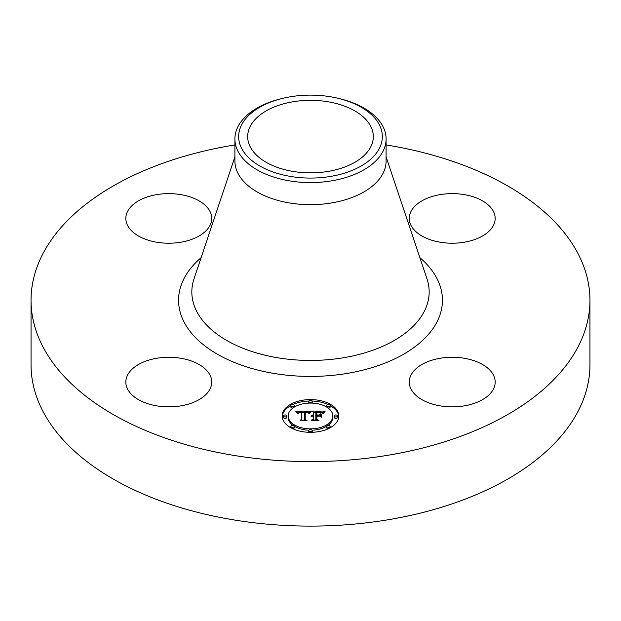 <?xml version="1.0" encoding="UTF-8"?>
<svg xmlns="http://www.w3.org/2000/svg" width="621" height="621" viewBox="0 0 621 621"><rect width="100%" height="100%" fill="white"/><g stroke="black" fill="none" stroke-linecap="round" stroke-linejoin="round"><path stroke-width="0.93" d="M209.991 375.084A42.95 24.793 180 0 1 211.73 382.07A42.95 24.793 180 0 1 174.889 406.608A42.95 24.793 180 0 1 127.569 389.049A42.95 24.793 180 0 1 125.83 382.07A42.95 24.793 180 0 1 162.671 357.525A42.95 24.793 180 0 1 209.991 375.084M386.091 144.918A279.45 161.336 180 0 1 589.95 300.246L589.95 364.768A279.45 161.336 180 0 1 389.173 519.583A279.45 161.336 180 0 1 31.05 364.768L31.05 300.246A279.45 161.336 180 0 1 231.827 145.43A279.45 161.336 180 0 1 234.909 144.918M589.95 300.246A279.45 161.336 180 0 1 389.173 455.061A279.45 161.336 180 0 1 31.05 300.246M338.398 98.374L339.858 98.731A75.591 43.641 180 0 1 386.091 138.949L386.091 161.041A75.591 43.641 180 0 1 331.785 202.912A75.591 43.641 180 0 1 234.909 161.041L234.909 138.949A75.591 43.641 180 0 1 237.967 126.661A75.591 43.641 180 0 1 281.142 98.731L282.602 98.374A71.834 41.475 180 0 1 338.398 98.374A71.834 41.475 180 0 1 379.431 148.272A71.834 41.475 180 0 1 290.279 176.395A71.834 41.475 180 0 1 241.569 124.922A71.834 41.475 180 0 1 282.602 98.374M386.091 138.949A75.591 43.641 180 0 1 383.033 151.237A75.591 43.641 180 0 1 331.785 180.82A75.591 43.641 180 0 1 234.909 138.949M328.183 171.396A62.822 36.266 180 0 1 247.678 136.597A62.822 36.266 180 0 1 292.817 101.797A62.822 36.266 180 0 1 373.322 136.597A62.822 36.266 180 0 1 328.183 171.396M440.134 358.27A42.95 24.793 180 0 1 495.17 382.07A42.95 24.793 180 0 1 464.314 405.862A42.95 24.793 180 0 1 409.27 382.07A42.95 24.793 180 0 1 440.134 358.27M411.009 225.4A42.95 24.793 180 0 1 409.27 218.421A42.95 24.793 180 0 1 446.111 193.876A42.95 24.793 180 0 1 493.431 211.443A42.95 24.793 180 0 1 495.17 218.421A42.95 24.793 180 0 1 458.329 242.966A42.95 24.793 180 0 1 411.009 225.4M180.866 242.213A42.95 24.793 180 0 1 125.83 218.421A42.95 24.793 180 0 1 156.686 194.629A42.95 24.793 180 0 1 211.73 218.421A42.95 24.793 180 0 1 180.866 242.213M338.849 415.961A28.349 16.363 180 0 1 310.5 432.325A28.349 16.363 180 0 1 282.151 415.961A28.349 16.363 180 0 1 310.5 399.59A28.349 16.363 180 0 1 338.849 415.961M332.833 415.961A22.333 12.894 180 0 1 310.5 428.855A22.333 12.894 180 0 1 288.167 415.961A22.333 12.894 180 0 1 310.5 403.068A22.333 12.894 180 0 1 332.833 415.961L332.833 417.359A22.333 12.894 0 0 1 328.051 425.338M310.415 411.164L308.715 413.229L307.364 411.933L304.368 411.707L304.212 419.462L305.679 420.238L300.013 420.238L301.752 419.4L301.752 412.29L299.446 412.422L298.127 413.423L298.973 412.36L301.752 411.746L298.561 411.948L297.467 413.353L295.666 411.133L310.415 411.164M311.121 411.645L309.173 413.539L311.121 411.645M307.791 412.561L305.221 412.29L305.206 419.478L307.178 420.828L300.564 420.634L306.495 420.634L304.833 419.54L304.833 412.088L307.799 412.453M324.504 411.063L322.478 413.206L320.498 411.847L315.802 411.653L315.802 415.007L316.555 415.007L316.555 412.049L319.893 412.088L321.709 412.779L316.865 412.243L316.865 415.007L318.736 415.007L320.715 413.796L320.715 416.792L318.635 415.604L315.802 415.604L315.802 419.206L317.385 420.138L311.3 420.138L313.318 419.206L313.318 416.132L311.416 416.396L313.318 415.604L310.865 416.016L313.318 415.007L313.318 411.987L311.649 411.063L324.504 411.063M325.109 411.739L322.959 413.586L325.109 411.739M321.624 417.133L321.624 414.044L321.298 417.025M316.865 416.202L316.865 419.268L319.047 420.828L311.563 420.634L318.348 420.634L316.555 419.354L316.555 416.016L319.404 416.202L316.865 416.202M312.216 401.329A1.716 0.994 180 0 1 310.5 402.323A1.716 0.994 180 0 1 308.784 401.329A1.716 0.994 180 0 1 310.5 400.335A1.716 0.994 180 0 1 312.216 401.329L312.216 402.734A1.716 0.994 0 0 1 312.099 403.099M337.56 415.961A1.716 0.994 180 0 1 335.837 416.947A1.716 0.994 180 0 1 334.121 415.961A1.716 0.994 180 0 1 335.837 414.968A1.716 0.994 180 0 1 337.56 415.961L337.56 417.359A1.716 0.994 0 0 1 335.837 418.352A1.716 0.994 0 0 1 334.121 417.359L334.121 415.961M330.139 405.614A1.716 0.994 180 0 1 328.416 406.608A1.716 0.994 180 0 1 326.7 405.614A1.716 0.994 180 0 1 328.416 404.62A1.716 0.994 180 0 1 330.139 405.614L330.139 407.019A1.716 0.994 0 0 1 328.051 407.989M312.216 430.586A1.716 0.994 180 0 1 310.5 431.579A1.716 0.994 180 0 1 308.784 430.586A1.716 0.994 180 0 1 310.5 429.6A1.716 0.994 180 0 1 312.216 430.586L312.216 431.991A1.716 0.994 0 0 1 312.138 432.294M330.139 426.301A1.716 0.994 180 0 1 328.416 427.295A1.716 0.994 180 0 1 326.7 426.301A1.716 0.994 180 0 1 328.416 425.315A1.716 0.994 180 0 1 330.139 426.301L330.139 427.706A1.716 0.994 0 0 1 330.131 427.76M283.44 415.961A1.716 0.994 180 0 1 285.163 414.968A1.716 0.994 180 0 1 286.879 415.961A1.716 0.994 180 0 1 285.163 416.947A1.716 0.994 180 0 1 283.44 415.961L283.44 417.359A1.716 0.994 0 0 0 285.163 418.352A1.716 0.994 0 0 0 286.879 417.359L286.879 415.961M290.861 405.614A1.716 0.994 180 0 1 292.584 404.62A1.716 0.994 180 0 1 294.3 405.614A1.716 0.994 180 0 1 292.584 406.608A1.716 0.994 180 0 1 290.861 405.614L290.861 407.019A1.716 0.994 0 0 0 292.949 407.989M290.861 426.301A1.716 0.994 180 0 1 292.584 425.315A1.716 0.994 180 0 1 294.3 426.301A1.716 0.994 180 0 1 292.584 427.295A1.716 0.994 180 0 1 290.861 426.301L290.861 427.706A1.716 0.994 0 0 0 290.869 427.76M319.365 416.023L320.715 415.201L320.715 416.792M313.318 412.468L315.802 412.468M321.732 412.468L323.005 412.468M313.318 415.007L313.318 415.604M312.953 415.03L312.953 415.589M312.619 415.069L312.619 415.604M312.301 415.131L312.301 415.635M312.021 415.208L312.021 415.69M311.758 415.302L311.758 415.76M311.525 415.41L311.525 415.845M311.323 415.534L311.323 415.93M313.318 419.206L313.318 420.138M315.802 419.206L315.802 420.138M318.736 415.007L318.736 415.659M316.865 415.007L316.865 415.604M316.555 415.007L316.555 415.604M315.802 415.007L315.802 415.604M296.807 412.53L297.738 412.53M301.752 412.507L304.352 412.499M308.132 412.476L309.196 412.476M301.752 411.746L301.752 412.29M298.623 412.577L298.623 412.981M298.522 412.662L298.522 413.182M298.429 412.763L298.429 413.508M298.352 412.88L298.352 413.586M298.282 412.996L298.282 413.586M298.22 413.128L298.22 413.586M301.752 419.4L301.752 420.238M304.212 419.462L304.212 420.238M310.81 411.537L310.81 411.925M310.632 411.684L310.632 412.103M310.461 411.839L310.461 412.297M310.283 412.018L310.283 412.499M310.112 412.22L310.112 412.724M309.933 412.429L309.933 412.965M309.755 412.662L309.755 413.213M309.569 412.918L309.569 413.485M309.39 413.182L309.39 413.578M323.999 412.251L323.999 412.647M323.758 412.476L323.758 412.903M323.549 412.693L323.549 413.159M323.362 412.918L323.362 413.431M323.199 413.144L323.199 413.679M304.833 419.54L305.214 413.485M316.555 419.354L316.865 417.413M338.818 416.66A28.349 16.363 0 0 0 330.131 405.56M328.299 404.628A28.349 16.363 0 0 0 312.138 401.026M308.862 401.026A28.349 16.363 0 0 0 292.701 404.628M290.869 405.56A28.349 16.363 0 0 0 282.182 416.66M288.167 415.961L288.167 417.359A22.333 12.894 0 0 0 292.949 425.338M294.3 426.231A22.333 12.894 0 0 0 308.901 430.221M312.099 430.221A22.333 12.894 0 0 0 326.7 426.231M308.784 401.329L308.784 402.734A1.716 0.994 0 0 0 308.901 403.099M326.7 405.614L326.7 407.019A1.716 0.994 0 0 0 326.7 407.089M308.784 430.586L308.784 431.991A1.716 0.994 0 0 0 308.862 432.294M326.7 426.301L326.7 427.706A1.716 0.994 0 0 0 328.299 428.7M294.3 407.089A1.716 0.994 0 0 0 294.3 407.019L294.3 405.614M292.701 428.7A1.716 0.994 0 0 0 294.3 427.706L294.3 426.301M386.091 156.857L427.007 278.914A118.665 68.512 180 0 1 343.91 357.673A118.665 68.512 180 0 1 193.993 278.914L234.909 156.857M419.874 257.637A131.939 76.173 180 0 1 347.644 373.337A131.939 76.173 180 0 1 203.991 345.206A131.939 76.173 180 0 1 201.126 257.637"/></g></svg>
